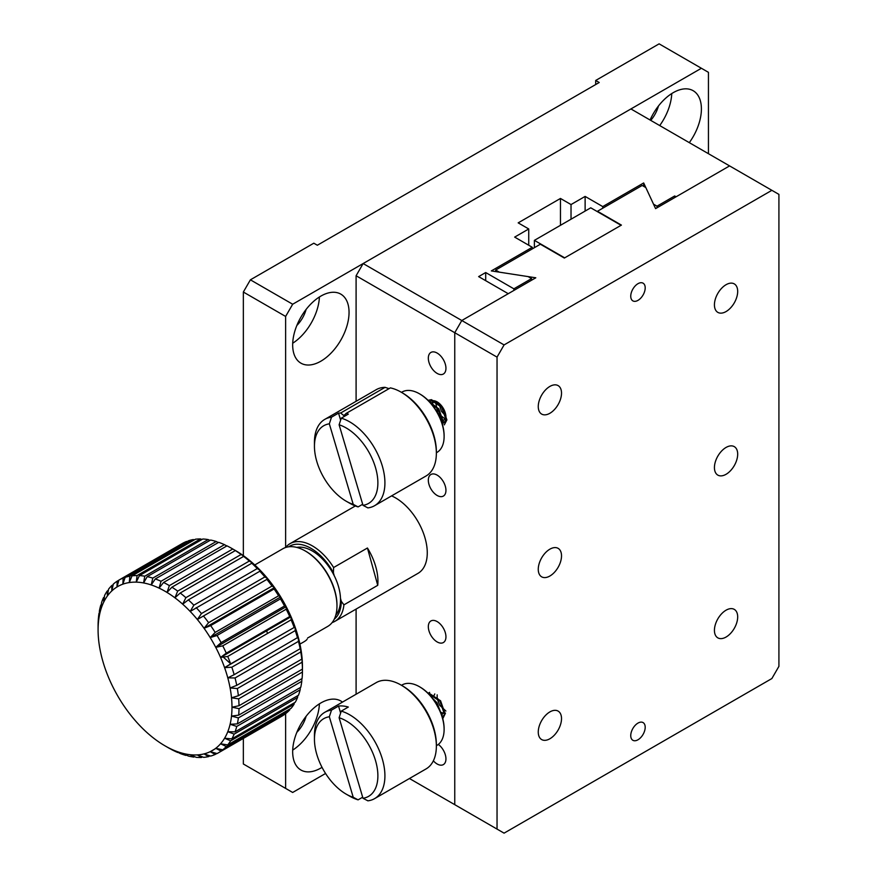<?xml version="1.0" encoding="UTF-8"?>
<svg xmlns="http://www.w3.org/2000/svg" width="877" height="877" viewBox="0 0 877 877"><rect width="100%" height="100%" fill="white"/><g stroke="black" fill="none" stroke-linecap="round" stroke-linejoin="round"><path stroke-width="1.32" d="M334.225 575.707L333.403 572.725A42.852 24.742 -120 0 0 288.643 546.809M334.236 619.206A42.852 24.742 -120 0 0 341.296 601.293L340.473 598.311M333.403 572.725L333.611 567.529A44.848 25.893 -120 0 0 312.409 545.911A44.848 25.893 -120 0 0 289.98 543.685A44.848 25.893 -120 0 0 285.573 547.522M341.296 601.293L343.916 604.856L377.735 585.321L367.43 548.004L333.611 567.529M332.098 622.593A44.848 25.893 -120 0 0 334.828 621.365A44.848 25.893 -120 0 0 343.916 604.856M334.828 621.365L417.978 573.361A44.848 25.893 -120 0 0 424.852 537.415A44.848 25.893 -120 0 0 395.56 497.895A44.848 25.893 -120 0 0 391.58 495.889M367.43 548.004A44.848 25.893 60 0 1 377.735 585.321M362.672 504.275L358.101 506.906A49.825 28.766 60 0 1 349.693 503.223L346.163 501.195A44.848 25.893 60 0 1 314.448 446.261A44.848 25.893 60 0 1 329.335 423.821L331.506 417.189L338.544 413.122A49.825 28.766 60 0 1 340.693 412.99L385.08 387.349A49.825 28.766 -120 0 0 376.211 389.684L324.775 419.381A49.825 28.766 60 0 1 331.506 417.189M314.448 446.261L314.448 442.194A49.825 28.766 60 0 1 324.775 419.381M374.6 505.689L426.047 475.992A49.825 28.766 -120 0 0 436.362 453.179A49.825 28.766 -120 0 0 401.129 392.151A49.825 28.766 -120 0 0 390.364 387.886L345.966 413.516A49.825 28.766 60 0 1 348.322 414.108L341.274 418.176A49.825 28.766 60 0 1 380.377 460.282A49.825 28.766 60 0 1 374.6 505.689A49.825 28.766 60 0 1 367.88 507.893L362.99 505.327L339.114 424.797A44.848 25.893 60 0 1 375.477 467.518A44.848 25.893 60 0 1 362.99 505.327M358.101 506.906L353.223 504.352A44.848 25.893 60 0 1 346.163 501.195M341.274 418.176L339.114 424.797M436.362 453.179L436.362 451.556A47.84 27.615 -120 0 0 402.543 392.973L401.129 392.151M385.08 387.349L389.026 388.654M329.335 423.821L353.223 504.352M340.693 412.99L343.609 415.424A0.998 0.57 60 0 0 344.354 415.501L345.966 413.516M338.544 413.122L340.627 420.138M436.362 452.773L436.889 452.466A34.883 20.138 -120 0 0 444.113 436.505A34.883 20.138 -120 0 0 419.458 393.784A34.883 20.138 -120 0 0 402.017 392.052L401.491 392.359M444.113 436.088A33.885 19.568 -120 0 0 444.113 435.694A33.885 19.568 -120 0 0 420.16 394.19A33.885 19.568 -120 0 0 419.809 393.992M444.321 424.874L446.908 419.886L442.348 406.84L431.451 399.66L428.075 400.318M442.567 425.005L443.378 421.925L438.818 408.879L429.708 401.995M442.742 421.442L445.878 417.277L442.271 407.41L433.819 402.006L430.563 402.938L438.149 409.263L442.699 422.308L442.348 424.249M428.14 400.383L430.782 400.044L441.668 407.235L446.229 420.28L444.321 424.885M431.692 404.275L438.741 409.449L442.359 419.316L441.613 421.936M431.966 404.593L434.268 400.778M445.691 419.425L437.886 413.297L435.595 402.061M445.911 416.18L441.416 411.258L438.818 403.047M356.095 401.304L356.095 275.751L363.144 263.549L630.925 108.945L729.587 165.906L676.09 196.788L674.687 195.977L657.005 206.183L653.529 204.177L643.674 182.953L602.74 206.588L585.123 196.415L571.026 204.56L560.458 198.454L518.175 222.868L528.743 228.963L514.656 237.108L532.273 247.281L491.328 270.916L528.097 276.595L531.561 278.601L513.878 288.818L485.694 272.539L478.645 276.606L508.243 293.696L461.795 320.511L363.144 263.549M356.095 609.087L356.095 694.244M437.141 495.461A12.453 7.191 -120 0 0 443.367 496.075A12.453 7.191 -120 0 0 443.367 481.692A12.453 7.191 -120 0 0 430.903 474.501A12.453 7.191 -120 0 0 428.996 484.477A12.453 7.191 -120 0 0 437.141 495.461M437.141 641.931A12.453 7.191 -120 0 0 443.367 642.545A12.453 7.191 -120 0 0 443.367 628.162A12.453 7.191 -120 0 0 430.903 620.971A12.453 7.191 -120 0 0 428.996 630.947A12.453 7.191 -120 0 0 437.141 641.931M356.095 275.751L454.757 332.712L454.757 804.669L409.449 778.513M442.074 716.268A12.453 7.191 -120 0 0 443.367 715.775M443.367 422.846A12.453 7.191 -120 0 0 443.367 408.452A12.453 7.191 -120 0 0 430.903 401.26A12.453 7.191 -120 0 0 429.84 402.137M433.359 760.819A12.453 7.191 -120 0 0 437.141 763.988A12.453 7.191 -120 0 0 443.367 764.601A12.453 7.191 -120 0 0 445.483 755.393A12.453 7.191 -120 0 0 438.336 744.43M437.141 373.405A12.453 7.191 -120 0 0 443.367 374.019A12.453 7.191 -120 0 0 443.367 359.636A12.453 7.191 -120 0 0 430.903 352.444A12.453 7.191 -120 0 0 428.996 362.42A12.453 7.191 -120 0 0 437.141 373.405M461.806 808.737L454.757 804.669L454.757 332.712L461.795 320.511L535.792 277.79L499.331 272.144L495.669 270.039L540.375 244.223L564.339 258.057L621.409 225.104L597.456 211.269L642.161 185.464L645.823 187.568L655.59 208.627L729.587 165.906L778.919 194.387L778.919 666.345L771.87 678.546L504.078 833.15L497.04 829.083L497.04 357.125L504.078 344.924L771.87 190.32M513.878 288.818L513.878 290.44M485.694 280.673L485.694 272.539M531.561 278.601L531.561 280.234M532.273 247.281L532.273 248.904M528.743 228.963L528.743 245.242M585.123 196.415L585.123 211.061M571.026 219.206L571.026 204.56M560.458 225.301L560.458 198.454M602.74 206.588L602.74 208.222M643.674 182.953L643.674 186.341M674.687 195.977L674.687 197.599M657.005 207.816L657.005 206.183M564.689 257.849L621.059 225.301L590.758 207.816L534.389 240.364L564.689 257.849M534.389 247.687L534.389 240.364M362.672 797.204L358.101 799.846L353.223 797.281A44.848 25.893 60 0 1 346.163 794.134A44.848 25.893 60 0 1 314.448 739.201L314.448 735.134A49.825 28.766 60 0 1 324.775 712.321A49.825 28.766 60 0 1 331.506 710.129L338.544 706.062A49.825 28.766 60 0 1 348.322 707.037L341.274 711.115A49.825 28.766 60 0 1 380.377 753.222A49.825 28.766 60 0 1 374.6 798.629A49.825 28.766 60 0 1 367.88 800.822L362.99 798.267L339.114 717.737A44.848 25.893 60 0 1 375.477 760.447A44.848 25.893 60 0 1 362.99 798.267M374.6 798.629L426.047 768.932A49.825 28.766 -120 0 0 436.362 746.119A49.825 28.766 -120 0 0 401.129 685.09A49.825 28.766 -120 0 0 376.211 682.624L324.775 712.321M358.101 799.846A49.825 28.766 60 0 1 349.693 796.163L346.163 794.134M341.274 711.115L339.114 717.737M314.448 739.201A44.848 25.893 60 0 1 329.335 716.761L331.506 710.129M436.362 746.119L436.362 744.496A47.84 27.615 -120 0 0 402.543 685.902L401.129 685.09M329.335 716.761L353.223 797.281M338.544 706.062L340.627 713.078M436.362 745.713L436.889 745.406A34.883 20.138 -120 0 0 444.113 729.445A34.883 20.138 -120 0 0 419.458 686.724A34.883 20.138 -120 0 0 402.017 684.992L401.491 685.299M444.113 729.028A33.885 19.568 -120 0 0 444.113 728.623A33.885 19.568 -120 0 0 420.16 687.129A33.885 19.568 -120 0 0 419.809 686.932M428.14 693.312L429.62 692.359L428.261 693.433M442.775 718.702L445.143 713.845L440.583 700.8L429.697 693.608L428.458 693.63M441.657 714.985L437.064 702.828L432.558 698.289M434.696 701.194L440.616 712.19M428.809 693.992L439.914 701.183L444.464 714.229L442.732 718.57M434.247 700.548L436.987 703.398L440.594 712.157L443.4 713.33L445.472 713.111M436.856 697.818L440.506 701.37L444.124 711.236L441.734 715.226M433.94 695.669L434.773 693.937M445.9 711.039L439.651 705.218L437.25 698.859M437.141 698.081L437.185 694.847M299.923 644.014A12.256 1.765 -24.1 0 0 307.082 639.256M549.89 711.905A16.444 9.494 120 0 0 539.147 726.397A16.444 9.494 120 0 0 541.668 739.574A16.444 9.494 120 0 0 558.112 730.081A16.444 9.494 120 0 0 558.112 711.094A16.444 9.494 120 0 0 549.89 711.905M549.89 549.166A16.444 9.494 120 0 0 539.147 563.659A16.444 9.494 120 0 0 541.668 576.836A16.444 9.494 120 0 0 558.112 567.331A16.444 9.494 120 0 0 558.112 548.344A16.444 9.494 120 0 0 549.89 549.166M549.89 386.417A16.444 9.494 120 0 0 539.147 400.91A16.444 9.494 120 0 0 541.668 414.087A16.444 9.494 120 0 0 558.112 404.593A16.444 9.494 120 0 0 558.112 385.606A16.444 9.494 120 0 0 549.89 386.417M726.057 284.707A16.444 9.494 120 0 0 715.314 299.2A16.444 9.494 120 0 0 717.835 312.376A16.444 9.494 120 0 0 734.279 302.883A16.444 9.494 120 0 0 734.279 283.896A16.444 9.494 120 0 0 726.057 284.707M726.057 447.445A16.444 9.494 120 0 0 715.314 461.938A16.444 9.494 120 0 0 717.835 475.115A16.444 9.494 120 0 0 734.279 465.621A16.444 9.494 120 0 0 734.279 446.634A16.444 9.494 120 0 0 726.057 447.445M726.057 610.195A16.444 9.494 120 0 0 715.314 624.687A16.444 9.494 120 0 0 717.835 637.864A16.444 9.494 120 0 0 734.279 628.37A16.444 9.494 120 0 0 734.279 609.383A16.444 9.494 120 0 0 726.057 610.195M637.974 300.373A10.217 5.898 120 0 0 644.65 291.372A10.217 5.898 120 0 0 643.082 283.183A10.217 5.898 120 0 0 632.865 289.081A10.217 5.898 120 0 0 632.865 300.877A10.217 5.898 120 0 0 637.974 300.373M637.974 739.782A10.217 5.898 120 0 0 644.65 730.771A10.217 5.898 120 0 0 643.082 722.593A10.217 5.898 120 0 0 632.865 728.491A10.217 5.898 120 0 0 632.865 740.287A10.217 5.898 120 0 0 637.974 739.782M504.078 344.924L461.795 320.511L454.757 332.712L497.04 357.125M497.04 829.083L454.757 804.669M495.669 270.039L495.669 271.585M708.441 153.705L708.441 72.331L701.392 68.263L292.677 304.231L285.628 316.444L285.628 547.456M285.628 713.516L285.628 788.401L292.677 792.468L325.575 773.47M322.034 767.342A39.86 23.01 -60 0 1 300.932 770.028A39.86 23.01 -60 0 1 294.815 738.083A39.86 23.01 -60 0 1 320.861 702.959A39.86 23.01 -60 0 1 340.791 700.986A39.86 23.01 -60 0 1 342.458 702.115M320.861 296.097A39.86 23.01 -60 0 1 340.791 294.124A39.86 23.01 -60 0 1 340.791 340.155A39.86 23.01 -60 0 1 300.932 363.166A39.86 23.01 -60 0 1 294.815 331.232A39.86 23.01 -60 0 1 320.861 296.097M650.065 119.996A39.86 23.01 -60 0 1 673.207 92.677A39.86 23.01 -60 0 1 693.137 90.693A39.86 23.01 -60 0 1 689.3 142.655M285.628 788.401L243.346 763.988L243.346 738.412M243.346 555.623L243.346 292.03L285.628 316.444M701.392 68.263L659.12 43.85L595.691 80.465L599.221 82.504L317.342 245.242L313.813 243.203L250.394 279.829L243.346 292.03M292.677 304.231L250.394 279.829M292.71 750.087A39.86 23.01 120 0 0 319.414 703.836M292.71 343.225A39.86 23.01 120 0 0 319.414 296.974M659.712 125.564A39.86 23.01 120 0 0 671.76 93.554M595.691 80.465L595.691 84.532M296.843 732.328A22.418 12.947 120 0 0 306.106 716.29M296.843 325.477A22.418 12.947 120 0 0 306.106 309.438M650.734 120.379A22.418 12.947 120 0 0 658.452 106.007M335.814 615.062A39.86 23.01 -120 0 0 337.152 582.46A39.86 23.01 -120 0 0 312.311 550.975A39.86 23.01 -120 0 0 296.744 547.401M300.318 687.557L300.164 689.815L236.746 726.43L230.103 724.281A94.672 54.659 60 0 1 227.79 731.703L235.047 731.856A99.66 57.542 -120 0 0 236.746 726.43M235.047 731.856L298.476 695.242A99.66 57.542 -120 0 0 300.164 689.815M237.338 723.909L300.767 687.294A99.66 57.542 -120 0 0 301.787 681.297L238.369 717.912L231.506 716.081A94.672 54.659 60 0 1 230.103 724.281L237.338 723.909A99.66 57.542 -120 0 0 238.369 717.912M301.874 678.666L301.787 681.297M297.774 695.636L297.577 697.489L234.159 734.104L227.79 731.703A94.672 54.659 60 0 1 224.589 738.237L231.824 738.883A99.66 57.542 -120 0 0 234.159 734.104M231.824 738.883L295.242 702.269A99.66 57.542 -120 0 0 297.577 697.489M294.288 702.817L294.08 704.22L230.651 740.835L224.589 738.237A94.672 54.659 60 0 1 220.555 743.795L227.713 744.902A99.66 57.542 -120 0 0 230.651 740.835M227.713 744.902L291.131 708.276A99.66 57.542 -120 0 0 294.08 704.22M289.881 709L289.706 709.91L226.277 746.524L220.555 743.795A94.672 54.659 60 0 1 215.742 748.3L222.758 749.813A99.66 57.542 -120 0 0 226.277 746.524M222.758 749.813L286.187 713.198A99.66 57.542 -120 0 0 289.706 709.91M284.608 714.108L221.092 751.085L215.742 748.3A94.672 54.659 60 0 1 210.217 751.677L217.057 753.551A99.66 57.542 -120 0 0 218.384 752.828A99.66 57.542 -120 0 0 221.092 751.085M218.384 752.828L281.813 716.213A99.66 57.542 -120 0 0 284.521 714.47M123.164 578.075L186.593 541.449A99.66 57.542 -120 0 0 182.317 543.499L118.888 580.114L117.003 586.976L117.112 581.21A99.66 57.542 -120 0 0 113.33 584.093L111.817 590.923L111.774 585.54A99.66 57.542 -120 0 0 108.54 589.223L107.389 595.965L107.235 591.021A99.66 57.542 -120 0 0 104.593 595.439L103.771 602.017L103.563 597.555A99.66 57.542 -120 0 0 101.546 602.663L101.008 609.011L100.8 605.053A99.66 57.542 -120 0 0 99.43 610.765L99.145 616.838L98.98 613.418A99.66 57.542 -120 0 0 98.301 619.666L98.147 622.527A99.66 57.542 -120 0 0 98.081 625.838L98.081 629.905A94.672 54.659 60 0 1 98.202 625.389A94.672 54.659 60 0 1 99.145 616.838A94.672 54.659 60 0 1 101.008 609.011A94.672 54.659 60 0 1 103.771 602.017A94.672 54.659 60 0 1 107.389 595.965A94.672 54.659 60 0 1 111.817 590.923A94.672 54.659 60 0 1 117.003 586.976A94.672 54.659 60 0 1 122.846 584.17L123.164 578.075A99.66 57.542 -120 0 0 118.888 580.114M129.862 576.178L193.291 539.552A99.66 57.542 -120 0 0 188.577 540.736L125.159 577.351L122.846 584.17A94.672 54.659 60 0 1 129.292 582.558L129.862 576.178A99.66 57.542 -120 0 0 125.159 577.351M193.291 539.552L194.266 539.903M137.097 575.542L200.526 538.927A99.66 57.542 -120 0 0 195.45 539.223L132.021 575.849L129.292 582.558A94.672 54.659 60 0 1 136.242 582.142L137.097 575.542A99.66 57.542 -120 0 0 132.021 575.849M200.526 538.927L201.94 539.508M144.782 576.189L208.2 539.574A99.66 57.542 -120 0 0 202.828 538.993L139.41 575.608L136.242 582.142A94.672 54.659 60 0 1 143.587 582.942L144.782 576.189A99.66 57.542 -120 0 0 139.41 575.608M208.2 539.574L209.998 540.396M152.795 578.107L216.213 541.493A99.66 57.542 -120 0 0 210.623 540.035L147.204 576.649L143.587 582.942A94.672 54.659 60 0 1 151.239 584.948L152.795 578.107A99.66 57.542 -120 0 0 147.204 576.649M216.213 541.493L218.329 542.556M161.028 581.265L224.446 544.65A99.66 57.542 -120 0 0 218.713 542.326L155.295 578.952L151.239 584.948A94.672 54.659 60 0 1 159.088 588.127L161.028 581.265A99.66 57.542 -120 0 0 155.295 578.952M224.446 544.65L226.836 545.954M169.371 585.617L232.789 549.002L237.481 551.743A94.672 54.659 -120 0 0 235.507 550.57L231.977 548.531A99.66 57.542 -120 0 0 227 545.856L163.571 582.471L159.088 588.127A94.672 54.659 60 0 1 167.014 592.435L169.371 585.617A99.66 57.542 -120 0 0 163.571 582.471M232.789 549.002A99.66 57.542 -120 0 0 231.977 548.531M177.691 591.109L241.12 554.494L245.385 557.125A94.672 54.659 -120 0 0 237.481 551.743L235.343 550.57L171.925 587.184L167.014 592.435A94.672 54.659 60 0 1 174.918 597.807L177.691 591.109A99.66 57.542 -120 0 0 171.925 587.184M241.12 554.494A99.66 57.542 -120 0 0 235.343 550.57M185.891 597.665L249.32 561.039L253.146 563.483A94.672 54.659 -120 0 0 245.385 557.125L243.642 556.391L180.224 593.005L174.918 597.807A94.672 54.659 60 0 1 182.679 604.176L185.891 597.665A99.66 57.542 -120 0 0 180.224 593.005M249.32 561.039A99.66 57.542 -120 0 0 243.642 556.391M193.85 605.174L257.279 568.559L260.666 570.763A94.672 54.659 -120 0 0 253.146 563.483L251.787 563.242L188.358 599.868L182.679 604.176A94.672 54.659 60 0 1 190.188 611.444L193.85 605.174A99.66 57.542 -120 0 0 188.358 599.868M257.279 568.559A99.66 57.542 -120 0 0 251.787 563.242M201.458 613.549L264.876 576.934L267.825 578.831A94.672 54.659 -120 0 0 260.666 570.763L190.188 611.444A94.672 54.659 60 0 1 197.358 619.513L201.458 613.549A99.66 57.542 -120 0 0 196.218 607.651M264.876 576.934A99.66 57.542 -120 0 0 259.647 571.037M208.594 622.67L272.013 586.055L274.534 587.59A94.672 54.659 -120 0 0 267.825 578.831L197.358 619.513A94.672 54.659 60 0 1 204.056 628.283L208.594 622.67A99.66 57.542 -120 0 0 203.694 616.268M272.013 586.055A99.66 57.542 -120 0 0 267.112 579.653M215.172 632.405L278.59 595.79L280.695 596.919A94.672 54.659 -120 0 0 274.534 587.59L274.095 588.971L210.666 625.597L204.056 628.283A94.672 54.659 60 0 1 210.217 637.612L215.172 632.405A99.66 57.542 -120 0 0 210.666 625.597M278.59 595.79A99.66 57.542 -120 0 0 274.095 588.971M221.092 642.622L284.521 606.007L286.209 606.687A94.672 54.659 -120 0 0 280.695 596.919L280.476 598.87L217.057 635.485L210.217 637.612A94.672 54.659 60 0 1 215.742 647.369L221.092 642.622A99.66 57.542 -120 0 0 217.057 635.485M284.521 606.007A99.66 57.542 -120 0 0 280.476 598.87M226.277 653.168L289.706 616.553L291.032 616.739A94.672 54.659 -120 0 0 286.209 606.687L286.187 609.208L222.758 645.823L215.742 647.369A94.672 54.659 60 0 1 220.555 657.432L226.277 653.168A99.66 57.542 -120 0 0 222.758 645.823M289.706 616.553A99.66 57.542 -120 0 0 286.187 609.208M230.651 663.911L295.056 626.956A94.672 54.659 -120 0 0 291.032 616.739L291.131 619.831L227.713 656.445L220.555 657.432A94.672 54.659 60 0 1 224.589 667.638L230.651 663.911A99.66 57.542 -120 0 0 227.713 656.445M294.08 627.296A99.66 57.542 -120 0 0 291.131 619.831M234.159 674.687L298.257 637.184A94.672 54.659 -120 0 0 295.056 626.956L295.242 630.596L231.824 667.211L224.589 667.638A94.672 54.659 60 0 1 227.79 677.866L234.159 674.687A99.66 57.542 -120 0 0 231.824 667.211M297.577 638.072A99.66 57.542 -120 0 0 295.242 630.596M236.746 685.343L300.164 648.728L300.57 647.281A94.672 54.659 -120 0 0 298.257 637.184L298.476 641.35L235.047 677.965L227.79 677.866A94.672 54.659 60 0 1 230.103 687.963L236.746 685.343A99.66 57.542 -120 0 0 235.047 677.965M300.164 648.728A99.66 57.542 -120 0 0 298.476 641.35M238.369 695.735L301.787 659.12L301.973 657.103A94.672 54.659 -120 0 0 300.57 647.281L300.767 651.94L237.338 688.555L230.103 687.963A94.672 54.659 60 0 1 231.506 697.796L238.369 695.735A99.66 57.542 -120 0 0 237.338 688.555M301.787 659.12A99.66 57.542 -120 0 0 300.767 651.94M239.015 705.722L302.433 669.107L302.444 666.52A94.672 54.659 -120 0 0 301.973 657.103L302.094 662.223L238.676 698.848L231.506 697.796A94.672 54.659 60 0 1 231.977 707.202L239.015 705.722A99.66 57.542 -120 0 0 238.676 698.848M302.433 669.107A99.66 57.542 -120 0 0 302.094 662.223M238.676 715.161L302.094 678.546A99.66 57.542 -120 0 0 302.433 672.056L239.015 708.671L231.977 707.202A94.672 54.659 60 0 1 231.506 716.081L238.676 715.161A99.66 57.542 -120 0 0 239.015 708.671M302.444 666.52L302.433 672.056M216.838 753.496L215.172 754.461L210.217 751.677A94.672 54.659 60 0 1 204.056 753.891L210.666 756.073A99.66 57.542 -120 0 0 215.172 754.461M209.921 755.831L208.594 756.599L204.056 753.891A94.672 54.659 60 0 1 197.358 754.911L203.694 757.344A99.66 57.542 -120 0 0 208.594 756.599M202.477 756.884L201.458 757.476L197.358 754.911A94.672 54.659 60 0 1 190.188 754.713L196.218 757.333A99.66 57.542 -120 0 0 201.458 757.476M194.606 756.632L193.85 757.07L190.188 754.713A94.672 54.659 60 0 1 182.679 753.31L188.358 756.051A99.66 57.542 -120 0 0 193.85 757.07M186.406 755.108L182.679 753.31A94.672 54.659 60 0 1 174.918 750.712L180.224 753.507A99.66 57.542 -120 0 0 185.891 755.404M177.965 752.323L174.918 750.712A94.672 54.659 60 0 1 167.014 746.974L171.925 749.747A99.66 57.542 -120 0 0 177.691 752.477M169.414 748.322L167.014 746.974A94.672 54.659 60 0 1 165.029 745.856A94.672 54.659 60 0 1 159.088 742.117A94.672 54.659 60 0 1 151.239 736.241A94.672 54.659 60 0 1 143.587 729.412A94.672 54.659 60 0 1 136.242 721.716A94.672 54.659 60 0 1 129.292 713.286A94.672 54.659 60 0 1 122.846 704.231A94.672 54.659 60 0 1 117.003 694.672A94.672 54.659 60 0 1 111.817 684.74A94.672 54.659 60 0 1 107.389 674.588A94.672 54.659 60 0 1 103.771 664.349A94.672 54.659 60 0 1 101.008 654.165A94.672 54.659 60 0 1 99.145 644.189A94.672 54.659 60 0 1 98.202 634.553A94.672 54.659 60 0 1 98.081 629.905M165.029 745.856L168.559 747.895A99.66 57.542 -120 0 0 169.371 748.355M100.8 605.053L101.37 604.724M103.563 597.555L104.385 597.073M107.235 591.021L108.342 590.385M111.774 585.54L113.188 584.729M117.112 581.21L118.866 580.19M307.553 638.061L327.691 626.43A44.848 25.893 -120 0 0 336.976 605.897A44.848 25.893 -120 0 0 305.262 550.975A44.848 25.893 -120 0 0 282.843 548.75L254.768 564.963M305.262 550.975L305.974 551.381A43.85 25.312 -120 0 0 305.624 551.184M336.976 605.492A43.85 25.312 -120 0 0 336.976 605.086A43.85 25.312 -120 0 0 305.974 551.381M295.056 626.956L224.589 667.638M291.032 616.739L220.555 657.432M286.209 606.687L215.742 647.369M280.695 596.919L210.217 637.612M274.534 587.59L204.056 628.283M267.825 578.831L197.358 619.513M215.917 748.388L210.217 751.677M345.132 414.547L343.609 415.424M266.696 630.782L267.452 633.501M230.563 663.659L222.429 656.347M289.98 543.685L355.328 505.963M420.16 394.19L419.458 393.784M444.113 435.694L444.113 436.505M420.16 687.129L419.458 686.724M444.113 728.623L444.113 729.445M336.976 605.086L336.976 605.897"/></g></svg>
